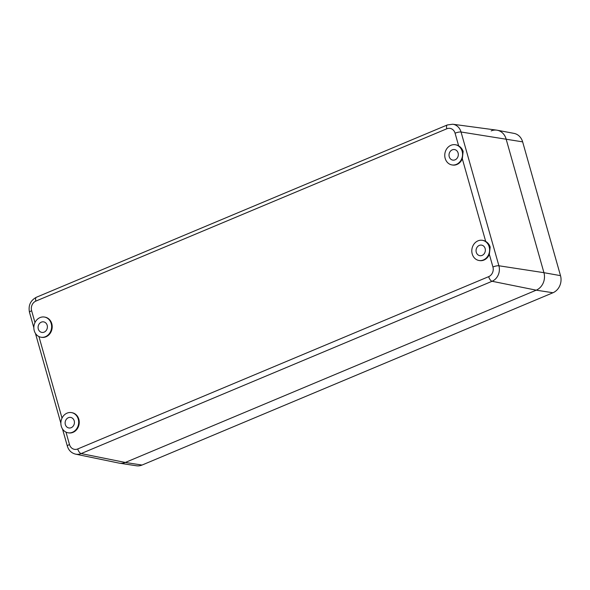 <?xml version="1.0" encoding="UTF-8"?>
<svg xmlns="http://www.w3.org/2000/svg" width="590" height="590" viewBox="0 0 590 590"><rect width="100%" height="100%" fill="white"/><g stroke="black" fill="none" stroke-linecap="round" stroke-linejoin="round"><path stroke-width="0.89" d="M462.147 151.283A10.229 8.865 -80.3 0 0 455.377 144.749A10.229 8.865 -80.3 0 0 445.177 158.393A10.229 8.865 -80.3 0 0 451.947 164.927A10.229 8.865 -80.3 0 0 462.147 151.283M456.874 150.811A5.347 4.632 -80.3 0 0 454.418 149.55A5.347 4.632 -80.3 0 0 449.499 152.692A5.347 4.632 -80.3 0 0 450.45 158.865A5.347 4.632 -80.3 0 0 452.626 160.082A5.347 4.632 -80.3 0 0 457.759 157.139A5.347 4.632 -80.3 0 0 456.874 150.811M65.977 432.116L69.487 444.528A7.545 6.534 99.7 0 0 77.74 448.953L488.668 276.651A7.545 6.534 99.7 0 0 492.93 266.982A4.55 1.099 -15.8 0 1 498.897 265.773L461.041 131.998A12.095 10.473 99.7 0 0 452.737 124.225L496.706 130.139A13.644 11.815 99.7 0 1 506.08 138.901A13.644 11.815 -80.3 0 0 497.23 130.228A13.644 11.815 -80.3 0 0 491.16 130.906M497.23 130.228L513.993 133.377A13.349 11.557 -80.3 0 1 522.644 141.866L560.5 275.648L543.936 272.683L506.08 138.901L543.936 272.683A13.644 11.815 99.7 0 1 536.229 290.169L125.309 462.464L536.229 290.169A13.644 11.815 -80.3 0 0 543.936 272.683L498.897 265.773A12.095 10.473 99.7 0 1 492.067 281.275L536.229 290.169L552.963 292.751L142.043 465.053L125.309 462.464A13.644 11.815 99.7 0 1 119.062 463.113L75.609 454.145A12.095 10.473 99.7 0 0 81.147 453.577L125.309 462.464A13.644 11.815 -80.3 0 1 119.586 463.202L136.445 465.775A13.349 11.557 -80.3 0 0 142.043 465.053M34.257 330.695A10.229 8.865 -80.3 0 0 41.02 337.229A10.229 8.865 -80.3 0 0 51.219 323.586A10.229 8.865 -80.3 0 0 44.457 317.051A10.229 8.865 -80.3 0 0 34.257 330.695M45.954 323.114A5.347 4.632 -80.3 0 0 43.498 321.845A5.347 4.632 -80.3 0 0 38.579 324.987A5.347 4.632 -80.3 0 0 39.523 331.167A5.347 4.632 -80.3 0 0 41.706 332.384A5.347 4.632 -80.3 0 0 46.839 329.434A5.347 4.632 -80.3 0 0 45.954 323.114M489.184 246.841A10.229 8.865 -80.3 0 0 482.421 240.307A10.229 8.865 -80.3 0 0 472.221 253.958A10.229 8.865 -80.3 0 0 478.984 260.485A10.229 8.865 -80.3 0 0 489.184 246.841M483.918 246.369A5.347 4.632 -80.3 0 0 481.462 245.108A5.347 4.632 -80.3 0 0 476.543 248.25A5.347 4.632 -80.3 0 0 477.487 254.423A5.347 4.632 -80.3 0 0 479.67 255.647A5.347 4.632 -80.3 0 0 484.803 252.697A5.347 4.632 -80.3 0 0 483.918 246.369M61.294 426.253A10.229 8.865 -80.3 0 0 68.064 432.787A10.229 8.865 -80.3 0 0 78.264 419.143A10.229 8.865 -80.3 0 0 71.493 412.609A10.229 8.865 -80.3 0 0 61.294 426.253M66.567 426.725A5.347 4.632 -80.3 0 0 68.742 427.942A5.347 4.632 -80.3 0 0 73.875 424.992A5.347 4.632 -80.3 0 0 72.99 418.671A5.347 4.632 -80.3 0 0 70.535 417.403A5.347 4.632 -80.3 0 0 65.615 420.552A5.347 4.632 -80.3 0 0 66.567 426.725M41.02 337.229L41.58 337.325A10.229 8.865 -80.3 0 0 51.78 323.681A10.229 8.865 -80.3 0 0 45.017 317.147L44.457 317.051M68.064 432.787L68.624 432.883A10.229 8.865 -80.3 0 0 78.824 419.239A10.229 8.865 -80.3 0 0 72.054 412.705L71.493 412.609M478.984 260.485L479.545 260.581A10.229 8.865 -80.3 0 0 489.346 254.32L490.179 247.011C489.324 244.533 487.827 242.667 485.695 241.421A10.229 8.865 -80.3 0 0 482.981 240.403L482.421 240.307M451.947 164.927L452.508 165.023A10.229 8.865 -80.3 0 0 462.302 158.762L463.135 151.453C462.28 148.975 460.79 147.109 458.651 145.855A10.229 8.865 -80.3 0 0 455.937 144.845L455.377 144.749M552.963 292.751A13.349 11.557 -80.3 0 0 560.5 275.648M458.651 145.855L455.074 133.2A4.55 1.099 -15.8 0 1 461.041 131.998L522.644 141.866M34.98 322.568L31.631 310.746A7.545 6.534 99.7 0 1 35.894 301.077L446.822 128.775A7.545 6.534 99.7 0 1 455.074 133.2M38.94 336.558L62.016 418.126M492.93 266.982L489.346 254.32M485.695 241.421L462.302 158.762M77.74 448.953A4.55 1.991 67.3 0 0 81.147 453.577L492.067 281.275A4.55 1.991 67.3 0 1 488.668 276.651M446.822 128.775A4.55 1.991 -112.7 0 1 447.301 124.962L36.381 297.264C30.429 300.48 28.136 305.517 29.5 312.368L33.837 327.686M35.894 301.077A4.55 1.991 -112.7 0 1 36.381 297.264M31.631 310.746A4.55 1.099 164.2 0 0 29.5 312.368M69.487 444.528A4.55 1.099 164.2 0 0 67.356 446.151C68.683 450.421 71.434 453.091 75.609 454.145M452.737 124.225L447.301 124.962M35.444 333.38L60.873 423.244M62.488 428.945L67.356 446.151"/></g></svg>
